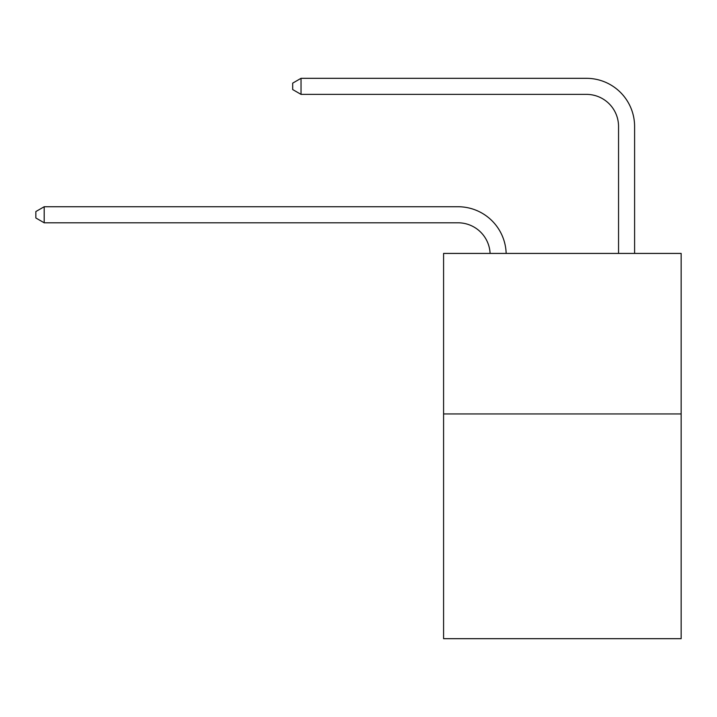 <?xml version="1.0" encoding="UTF-8"?>
<svg xmlns="http://www.w3.org/2000/svg" width="717" height="717" viewBox="0 0 717 717"><rect width="100%" height="100%" fill="white"/><g stroke="black" fill="none" stroke-linecap="round" stroke-linejoin="round"><path stroke-width="1.08" d="M681.15 413.942L681.15 638.677L443.581 638.677L443.581 253.424L681.15 253.424L681.15 413.942L443.581 413.942M458.02 222.799A32.104 32.104 0 0 1 490.096 253.424A32.104 32.104 0 0 0 458.02 222.799A32.104 32.104 0 0 1 490.096 253.424A32.104 32.104 0 0 0 458.02 222.799A32.104 32.104 0 0 1 490.096 253.424A32.104 32.104 0 0 0 458.02 222.799A32.104 32.104 0 0 1 490.096 253.424A32.104 32.104 0 0 0 458.02 222.799A32.104 32.104 0 0 1 490.096 253.424A32.104 32.104 0 0 0 458.02 222.799A32.104 32.104 0 0 1 490.096 253.424A32.104 32.104 0 0 0 458.02 222.799A32.104 32.104 0 0 1 490.096 253.424A32.104 32.104 0 0 0 458.02 222.799A32.104 32.104 0 0 1 490.096 253.424A32.104 32.104 0 0 0 458.02 222.799A32.104 32.104 0 0 1 490.096 253.424A32.104 32.104 0 0 0 458.02 222.799A32.104 32.104 0 0 1 490.096 253.424A32.104 32.104 0 0 0 458.02 222.799A32.104 32.104 0 0 1 490.096 253.424A32.104 32.104 0 0 0 458.02 222.799A32.104 32.104 0 0 1 490.096 253.424A32.104 32.104 0 0 0 458.02 222.799A32.104 32.104 0 0 1 490.096 253.424A32.104 32.104 0 0 0 458.02 222.799A32.104 32.104 0 0 1 490.096 253.424A32.104 32.104 0 0 0 458.02 222.799A32.104 32.104 0 0 1 490.096 253.424A32.104 32.104 0 0 0 458.02 222.799A32.104 32.104 0 0 1 490.096 253.424A32.104 32.104 0 0 0 458.02 222.799A32.104 32.104 0 0 1 490.096 253.424A32.104 32.104 0 0 0 458.02 222.799A32.104 32.104 0 0 1 490.096 253.424A32.104 32.104 0 0 0 458.02 222.799A32.104 32.104 0 0 1 490.096 253.424A32.104 32.104 0 0 0 458.02 222.799A32.104 32.104 0 0 1 490.096 253.424A32.104 32.104 0 0 0 458.02 222.799A32.104 32.104 0 0 1 490.096 253.424A32.104 32.104 0 0 0 458.02 222.799L44.194 222.799L35.85 217.977L35.85 211.56L44.194 206.738L458.02 206.738A48.156 48.156 0 0 1 506.157 253.424M618.547 253.424L618.547 126.479A32.104 32.104 0 0 0 586.443 94.375L301.032 94.375L292.688 89.562L292.688 83.136L301.032 78.323L586.443 78.323A48.156 48.156 0 0 1 634.599 126.479L634.599 253.424M44.194 222.799L44.194 206.738L458.02 206.738M618.547 126.479A32.104 32.104 0 0 0 586.443 94.375A32.104 32.104 0 0 1 618.547 126.479A32.104 32.104 0 0 0 586.443 94.375A32.104 32.104 0 0 1 618.547 126.479A32.104 32.104 0 0 0 586.443 94.375A32.104 32.104 0 0 1 618.547 126.479A32.104 32.104 0 0 0 586.443 94.375A32.104 32.104 0 0 1 618.547 126.479A32.104 32.104 0 0 0 586.443 94.375A32.104 32.104 0 0 1 618.547 126.479A32.104 32.104 0 0 0 586.443 94.375A32.104 32.104 0 0 1 618.547 126.479A32.104 32.104 0 0 0 586.443 94.375A32.104 32.104 0 0 1 618.547 126.479A32.104 32.104 0 0 0 586.443 94.375A32.104 32.104 0 0 1 618.547 126.479A32.104 32.104 0 0 0 586.443 94.375A32.104 32.104 0 0 1 618.547 126.479A32.104 32.104 0 0 0 586.443 94.375A32.104 32.104 0 0 1 618.547 126.479A32.104 32.104 0 0 0 586.443 94.375A32.104 32.104 0 0 1 618.547 126.479A32.104 32.104 0 0 0 586.443 94.375A32.104 32.104 0 0 1 618.547 126.479A32.104 32.104 0 0 0 586.443 94.375A32.104 32.104 0 0 1 618.547 126.479A32.104 32.104 0 0 0 586.443 94.375A32.104 32.104 0 0 1 618.547 126.479A32.104 32.104 0 0 0 586.443 94.375A32.104 32.104 0 0 1 618.547 126.479A32.104 32.104 0 0 0 586.443 94.375A32.104 32.104 0 0 1 618.547 126.479A32.104 32.104 0 0 0 586.443 94.375A32.104 32.104 0 0 1 618.547 126.479A32.104 32.104 0 0 0 586.443 94.375A32.104 32.104 0 0 1 618.547 126.479A32.104 32.104 0 0 0 586.443 94.375A32.104 32.104 0 0 1 618.547 126.479A32.104 32.104 0 0 0 586.443 94.375A32.104 32.104 0 0 1 618.547 126.479A32.104 32.104 0 0 0 586.443 94.375M301.032 94.375L301.032 78.323L586.443 78.323"/></g></svg>

